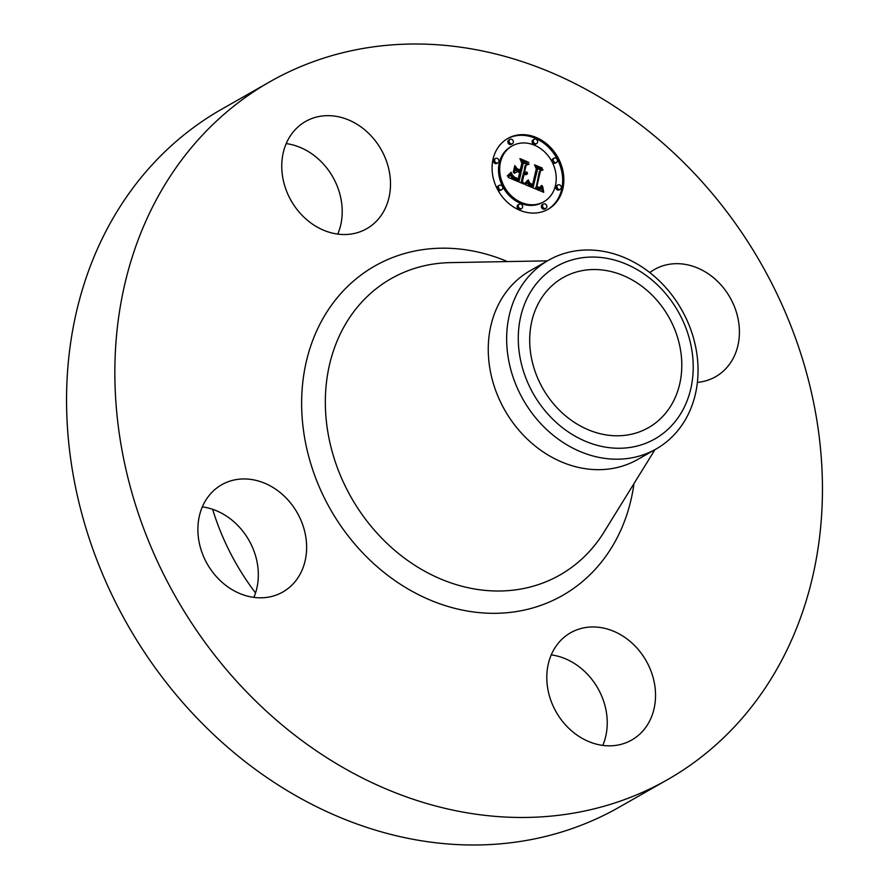 <?xml version="1.0" encoding="UTF-8"?>
<svg xmlns="http://www.w3.org/2000/svg" width="889" height="889" viewBox="0 0 889 889"><rect width="100%" height="100%" fill="white"/><g stroke="black" fill="none" stroke-linecap="round" stroke-linejoin="round"><path stroke-width="1.33" d="M649.792 272.567A61.719 51.762 -119.7 0 1 654.493 269.478A61.719 51.762 -119.7 0 1 682.352 263.977A61.719 51.762 -119.7 0 1 736.603 312.928A61.719 51.762 -119.7 0 1 715.589 376.736A61.719 51.762 -119.7 0 1 697.387 382.37M667.417 779.72L619.122 807.234A401.617 336.82 -119.7 0 1 262.533 774.519A401.617 336.82 -119.7 0 1 66.986 419.075A401.617 336.82 -119.7 0 1 221.583 109.28L269.878 81.766A401.617 336.82 -119.7 0 1 626.467 114.481A401.617 336.82 -119.7 0 1 822.014 469.925A401.617 336.82 -119.7 0 1 667.417 779.72A401.617 336.82 -119.7 0 1 310.828 747.004A401.617 336.82 -119.7 0 1 115.281 391.56A401.617 336.82 -119.7 0 1 269.878 81.766M286.214 143.607A61.719 51.762 -119.7 0 1 342.143 208.626A61.719 51.762 -119.7 0 1 337.753 234.107M551.247 654.893A61.719 51.762 -119.7 0 1 607.176 719.923A61.719 51.762 -119.7 0 1 602.786 745.393M202.336 506.886A61.719 51.762 -119.7 0 1 250.331 542.823A61.719 51.762 -119.7 0 1 253.876 597.386M255.543 592.952A226.317 189.813 -119.7 0 1 212.615 509.297M655.471 692.42A61.719 51.762 -119.7 0 1 631.712 740.026A61.719 51.762 -119.7 0 1 576.905 735.003A61.719 51.762 -119.7 0 1 546.857 680.374A61.719 51.762 -119.7 0 1 570.616 632.757A61.719 51.762 -119.7 0 1 625.423 637.791A61.719 51.762 -119.7 0 1 655.471 692.42M281.824 169.077A61.719 51.762 -119.7 0 1 305.583 121.46A61.719 51.762 -119.7 0 1 360.389 126.494A61.719 51.762 -119.7 0 1 390.438 181.123A61.719 51.762 -119.7 0 1 366.679 228.729A61.719 51.762 -119.7 0 1 311.883 223.706A61.719 51.762 -119.7 0 1 281.824 169.077M254.943 597.519A61.719 51.762 -119.7 0 1 200.692 548.557A61.719 51.762 -119.7 0 1 221.705 484.749A61.719 51.762 -119.7 0 1 249.565 479.249A61.719 51.762 -119.7 0 1 303.816 528.21A61.719 51.762 -119.7 0 1 282.802 592.018A61.719 51.762 -119.7 0 1 254.943 597.519M681.707 361.078A86.333 72.398 -119.7 0 1 648.47 427.676A86.333 72.398 -119.7 0 1 571.827 420.641A86.333 72.398 -119.7 0 1 529.788 344.232A86.333 72.398 -119.7 0 1 563.015 277.646A86.333 72.398 -119.7 0 1 639.669 284.669A86.333 72.398 -119.7 0 1 681.707 361.078M649.303 277.846A99.29 83.277 60.3 0 0 529.9 293.114A99.29 83.277 60.3 0 0 562.181 427.465A99.29 83.277 60.3 0 0 681.596 412.207A99.29 83.277 60.3 0 0 649.303 277.846M656.115 448.989A108.636 91.111 60.3 0 1 554.692 436.443A108.636 91.111 -119.7 0 1 506.774 343.987A108.636 91.111 60.3 0 1 548.591 260.199L530.188 270.678A108.636 91.111 -119.7 0 0 488.372 354.478A108.636 91.111 -119.7 0 0 541.268 450.612A108.636 91.111 -119.7 0 0 637.713 459.469L656.115 448.989A108.636 91.111 60.3 0 0 697.932 365.19A108.636 91.111 -119.7 0 0 650.015 272.745A108.636 91.111 60.3 0 0 548.591 260.199M562.848 188.668A40.738 34.171 -119.7 0 1 548.124 209.259A40.738 34.171 -119.7 0 1 507.552 202.403A40.738 34.171 -119.7 0 1 493.073 159.064A40.738 34.171 -119.7 0 1 507.797 138.462A40.738 34.171 -119.7 0 1 548.369 145.318A40.738 34.171 -119.7 0 1 562.848 188.668M547.535 209.593A40.738 34.171 60.3 0 0 561.681 189.335A40.738 34.171 60.3 0 0 547.491 146.252A40.738 34.171 60.3 0 0 507.219 138.806M512.075 145.974A32.093 26.914 -119.7 0 1 544.046 151.374A32.093 26.914 -119.7 0 1 555.447 185.523A32.093 26.914 -119.7 0 1 543.846 201.759A32.093 26.914 -119.7 0 1 511.875 196.358A32.093 26.914 -119.7 0 1 500.474 162.198A32.093 26.914 -119.7 0 1 512.075 145.974L510.908 146.641A32.093 26.914 60.3 0 0 499.296 162.865A32.093 26.914 60.3 0 0 510.708 197.014A32.093 26.914 60.3 0 0 542.679 202.414A32.093 26.914 60.3 0 0 543.257 202.081M519.243 204.192L518.076 204.859A2.467 2.067 60.3 0 0 520.521 209.148L521.687 208.482A2.467 2.067 -119.7 0 1 519.243 204.192A2.467 2.067 -119.7 0 1 521.687 208.482M495.551 158.486L494.373 159.153A2.467 2.067 60.3 0 0 496.818 163.443L497.996 162.776A2.467 2.067 -119.7 0 1 495.551 158.486A2.467 2.067 -119.7 0 1 497.996 162.776M499.385 185.323L498.207 185.99A2.467 2.067 60.3 0 0 500.651 190.279L501.829 189.624A2.467 2.067 -119.7 0 1 499.385 185.323A2.467 2.067 -119.7 0 1 501.829 189.624M534.233 139.24L533.067 139.906A2.467 2.067 60.3 0 0 535.511 144.196L536.678 143.529A2.467 2.067 -119.7 0 1 534.233 139.24A2.467 2.067 -119.7 0 1 536.678 143.529M509.986 139.395L508.819 140.062A2.467 2.067 60.3 0 0 511.264 144.351L512.431 143.685A2.467 2.067 -119.7 0 1 509.986 139.395A2.467 2.067 -119.7 0 1 512.431 143.685M557.925 184.945L556.758 185.612A2.467 2.067 60.3 0 0 559.203 189.902L560.37 189.246A2.467 2.067 -119.7 0 1 557.925 184.945A2.467 2.067 -119.7 0 1 560.37 189.246M543.49 204.037L542.323 204.703A2.467 2.067 60.3 0 0 544.768 208.993L545.935 208.326A2.467 2.067 -119.7 0 1 543.49 204.037A2.467 2.067 -119.7 0 1 545.935 208.326M554.103 158.109L552.925 158.775A2.467 2.067 60.3 0 0 555.369 163.065L556.536 162.398A2.467 2.067 -119.7 0 1 554.103 158.109A2.467 2.067 -119.7 0 1 556.536 162.398M525.443 184.723L528.766 180.856L529.755 184.434L533.333 186.512L537.489 169.377L536.089 166.876L543.057 169.832L540.501 170.788L536.845 186.59L539.756 187.49L541.612 185.434L541.89 185.945L540.301 187.868L536.923 187.068L536.578 187.779L540.601 189.001L542.668 186.457L543.746 192.324L525.443 184.723M524.71 183.323L528.355 179.934L525.899 183.023L524.71 183.323M529.355 182.567L532.578 184.768L536.278 168.81L534.545 164.798L542.334 168.099L535.289 165.576L536.767 168.877L532.944 185.423L530.2 184.056L529.355 182.567M524.043 184.134L508.208 177.422L511.808 173.722L513.553 177.778L519.232 180.645L520.954 173.222L520.021 172.822L518.509 179.378L514.409 177.544L512.531 175.066L514.298 177.022L518.22 178.789L519.643 172.666L517.331 171.688L514.275 173.333L515.809 166.676L517.765 170.399L521.254 171.888L523.11 163.887L521.632 160.987L529.122 164.165L526.155 165.176L524.577 171.999L527.066 172.41L524.477 172.433L524.31 173.177L527.544 173.533L526.077 174.666L523.999 174.511L522.454 181.212L524.043 184.134M507.275 175.955L511.142 172.266L509.853 174.677L507.275 175.955M513.286 172.31L514.875 165.443L513.286 172.31M517.131 168.666L520.254 169.999L521.821 163.198L519.943 158.598L528.766 162.343L520.698 159.387L522.243 163.176L520.532 170.588L517.131 168.666M522.054 183.29L521.287 181.878L522.832 175.177L523.999 174.511M522.454 181.212L521.287 181.878M525.977 174.689L526.321 173.9L523.143 173.844L524.477 172.433M525.732 172.733L526.632 172.055M523.821 172.81L524.988 165.843L526.155 165.176M527.599 164.687L522.388 162.476M521.254 171.888L520.087 172.555L516.598 171.066L515.353 168.688M519.232 180.645L518.065 181.312L513.197 179.056L510.786 175.066M527.021 174.144L526.166 174.633M527.299 173.866L526.121 174.533M527.544 173.533L526.366 174.2M527.488 173.244L526.321 173.9M527.221 173.377L526.055 174.044M526.966 173.488L525.788 174.155M526.688 173.577L525.521 174.244M526.421 173.633L525.255 174.3M526.155 173.666L524.977 174.333M525.877 173.666L524.71 174.333M525.599 173.644L524.432 174.311M525.321 173.588L524.154 174.255M525.043 173.511L523.877 174.177M524.754 173.399L523.588 174.066M524.532 173.299L523.365 173.955M524.31 173.177L523.143 173.844M526.855 171.955L525.677 172.622M526.41 172.133L525.41 172.699M526.188 172.188L525.31 172.688M525.955 172.222L525.199 172.666M525.732 172.244L525.055 172.633M525.51 172.233L524.899 172.577M525.277 172.21L524.721 172.522M524.81 172.088L523.643 172.755M524.577 171.999L523.41 172.666M517.765 170.399L516.598 171.066M518.676 180.389L517.509 181.056M517.198 179.745L516.031 180.411M516.32 179.4L515.153 180.067M515.876 179.2L514.709 179.867M515.453 179L514.287 179.667M515.064 178.8L513.886 179.467M514.698 178.6L513.531 179.256M514.364 178.389L513.197 179.056M514.064 178.189L512.897 178.856M513.786 177.978L512.62 178.645M513.553 177.778L512.386 178.445M513.342 177.567L512.164 178.233M513.153 177.356L511.986 178.022M512.986 177.133L511.82 177.8M512.831 176.878L511.664 177.533M512.686 176.589L511.519 177.255M512.542 176.266L511.375 176.933M512.397 175.922L511.231 176.589M512.264 175.544L511.097 176.211M512.142 175.133L510.975 175.8M512.031 174.689L510.853 175.355M511.92 174.222L511.086 174.689M542.312 191.724L541.779 188.312M541.268 188.757L539.434 189.668L537.245 189.324L535.4 188.446L536.923 187.068M541.179 187.257L540.012 187.923L540.401 187.323M536.2 187.479L539.323 171.455L540.501 170.788M541.601 170.377L536.945 168.41M533.333 186.512L532.167 187.168L529.355 185.857L527.777 182.289M543.601 191.668L543.001 192.013M543.468 191.035L542.301 191.702M543.357 190.413L542.179 191.079M543.246 189.813L542.079 190.479M543.146 189.224L541.979 189.89M543.068 188.657L541.901 189.324M542.99 188.101L541.823 188.768M542.935 187.568L541.912 188.146M541.057 188.868L539.89 189.535M540.834 188.946L539.667 189.613M540.601 189.001L539.434 189.668M540.345 189.035L539.167 189.701M540.067 189.035L538.901 189.701M539.767 189.013L538.601 189.679M539.456 188.957L538.289 189.624M539.134 188.879L537.956 189.546M538.778 188.779L537.612 189.446M538.412 188.657L537.245 189.324M538.034 188.501L536.867 189.168M537.745 188.379L536.578 189.046M537.456 188.246L536.289 188.913M537.167 188.101L536 188.768M536.878 187.946L535.7 188.612M536.578 187.779L535.4 188.446M541.023 187.435L540.212 187.89M541.334 187.046L540.168 187.712M541.479 186.812L540.312 187.479M541.623 186.557L540.768 187.046M541.757 186.268L541.068 186.657M541.89 185.945L541.279 186.301M542.012 185.601L541.434 185.934M540.468 187.279L539.345 187.923M540.134 187.423L539.29 187.912M539.756 187.49L539.078 187.879M539.534 187.49L538.923 187.846M539.312 187.468L538.734 187.79M536.845 186.59L535.678 187.257M533.056 186.412L531.889 187.079M532.778 186.312L531.611 186.979M532.5 186.212L531.333 186.879M532.222 186.101L531.055 186.768M531.944 185.99L530.777 186.657M531.622 185.845L530.455 186.512M531.322 185.69L530.144 186.357M531.033 185.534L529.866 186.201M530.766 185.368L529.6 186.034M530.522 185.19L529.355 185.857M530.3 185.012L529.133 185.679M530.1 184.834L528.933 185.49M529.922 184.634L528.744 185.301M529.755 184.434L528.588 185.101M529.611 184.234L528.444 184.901M529.488 184.012L528.322 184.679M529.377 183.779L528.21 184.445M529.277 183.523L528.11 184.19M529.188 183.245L528.022 183.912M529.122 182.945L527.955 183.612M529.055 182.634L527.888 183.301M529.011 182.301L527.844 182.967M528.966 181.956L527.799 182.612M528.944 181.578L527.844 182.212M528.933 181.189L528.322 181.534M524.888 183.534L526.499 181.589M525.599 183.29L524.988 183.645M525.899 183.023L524.932 183.578M526.21 182.723L525.032 183.378M526.521 182.378L525.355 183.034M526.855 181.989L525.688 182.656M527.188 181.567L526.021 182.234M527.544 181.1L526.377 181.767M527.91 180.6L526.799 181.234M528.355 179.934L527.366 180.5M508.53 175.722L509.83 173.977M508.997 175.389L507.83 176.055M509.441 175.044L508.275 175.711M509.853 174.677L508.686 175.344M510.23 174.3L509.064 174.966M510.575 173.9L509.408 174.566M510.886 173.488L509.719 174.155M511.164 173.066L510.142 173.644M511.408 172.622L510.619 173.077M536.767 168.877L536.189 169.21M654.971 449.634L604.009 532.1A170.532 143.018 -119.7 0 1 438.71 578.139A170.532 143.018 -119.7 0 1 325.518 410.173A170.532 143.018 -119.7 0 1 450.523 262.622L547.435 260.844M633.968 483.627A189.59 159.009 -119.7 0 1 460.846 609.765A189.59 159.009 -119.7 0 1 301.838 412.252A189.59 159.009 -119.7 0 1 507.486 261.577M494.651 159.731L493.484 160.398M557.036 186.201L555.869 186.868M543.846 201.759L542.679 202.414"/></g></svg>
